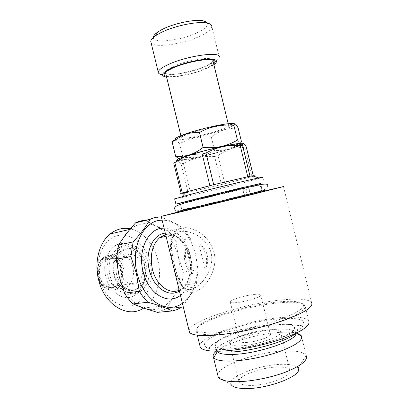 <?xml version="1.0" encoding="UTF-8"?>
<svg xmlns="http://www.w3.org/2000/svg" width="409" height="409" viewBox="0 0 409 409"><rect width="100%" height="100%" fill="white"/><g stroke="black" fill="none" stroke-linecap="round" stroke-linejoin="round"><path stroke-width="0.31" stroke-dasharray="2.04 1.53" d="M247.056 191.167C246.249 188.8 245.17 187.982 243.83 188.713L243.253 192.087C244.071 194.449 245.144 195.267 246.474 194.541L247.056 191.167M245.875 191.443L246.417 188.089C247.762 187.312 248.851 188.125 249.674 190.522L249.127 193.886C247.793 194.658 246.709 193.84 245.875 191.443M166.391 76.227C172.808 77.986 193.615 73.835 205.773 68.451C209.439 66.861 212.066 65.353 213.662 63.937M165.599 72.981C167.363 76.672 191.018 72.792 204.321 66.795C209.659 64.438 212.511 62.403 212.874 60.69M212.757 60.036L210.354 58.784C204.127 57.255 183.861 61.437 173.058 66.539L168.452 68.998C166.524 70.266 165.512 71.35 165.425 72.26L165.42 72.367M153.339 37.449C152.992 44.039 182.046 40.44 198.033 32.28C205.139 28.727 208.258 25.655 207.389 23.068M151.054 42.613C153.702 48.584 184.019 44.177 200.952 35.711C207.823 32.347 211.453 29.305 211.836 26.58L219.27 57.204C219.106 58.38 217.869 59.74 215.553 61.289L208.109 65.195C193.748 71.59 169.474 76.478 161.33 74.51L165.129 76.8M166.586 77.025C174.832 78.022 194.822 73.738 206.821 68.456L213.856 64.74M175.43 139.449C177.772 141.448 206.514 135.553 223.375 129.745C228.473 128.022 231.954 126.56 233.81 125.374M172.138 141.954C173.907 139.07 176.402 139.684 179.623 143.779C189.51 138.124 200.078 135.895 211.325 137.097C215.114 134.055 219.296 131.718 223.871 130.077C228.427 128.61 233.202 127.966 238.186 128.15M228.14 149.372C214.72 153.549 193.258 158.569 184.49 159.561C177.235 160.287 179.183 158.799 190.338 155.108C201.627 151.514 220.431 146.892 231.059 145.108C241.642 143.503 242.486 144.331 233.59 147.593L228.14 149.372M237.471 140.036C239.771 144.326 241.136 144.98 241.55 142.01L234.73 146.32L228.447 148.932C223.805 150.277 219.178 150.783 214.572 150.451C205.047 156.105 194.5 158.406 182.93 157.353L181.995 158.733L179.612 159.438M278.892 301.873C243.212 304.756 188.227 323.524 198.217 330.687C200.747 332.548 206.964 333.223 216.872 332.706C232.69 331.811 256.525 327.093 274.996 321.106C294.183 314.572 303.708 309.209 303.57 305.007C302.021 301.581 293.795 300.538 278.892 301.873M216.32 334.598C206.151 335.094 199.781 334.373 197.21 332.43L196.478 331.663C190.686 323.58 244.715 305.635 279.904 302.793C293.759 301.551 302.098 302.369 304.909 305.232L305.298 306.08C305.508 310.431 295.758 315.973 276.055 322.706C257.082 328.882 232.557 333.718 216.32 334.598M199.889 345.651C200.129 335.82 250.277 319.439 283.437 317.364C297.358 316.387 305.779 317.548 308.693 320.85L304.909 305.232M223.457 349.501C239.086 348.989 262.747 344.296 280.175 338.146C298.192 331.402 306.05 325.927 303.754 321.714C300.993 318.826 293.411 317.808 281.014 318.662C248.902 320.554 199.827 337.374 204.848 345.825C206.387 348.54 212.588 349.767 223.457 349.501M230.742 348.862C256.244 348.442 298.974 333.58 294.342 327.287L294.117 326.842C292.123 324.444 286.193 323.545 276.32 324.148C250.538 325.467 210.896 339.276 215.666 345.963L215.993 346.387C217.818 348.253 222.736 349.081 230.742 348.862M217.256 351.709L216.969 351.316M216.913 351.219C212.501 344.194 251.883 330.38 277.558 329.245C287.445 328.708 293.396 329.69 295.416 332.195L295.768 333.422M216.31 351.213C226.162 342.798 258.877 333.396 281.131 332.348C287.675 332.001 292.849 332.297 296.648 333.238M301.479 336.224L306.085 355.406C303.539 352.123 296.729 350.625 285.64 350.912C258.416 351.367 217.424 365.631 217.828 375.304M218.207 376.858L231.146 384.593C226.376 377.118 260.236 364.199 282.604 364.296C291.106 364.235 296.244 365.564 298.028 368.289L306.085 355.406M278.304 367.037C284.623 367.016 288.447 368.013 289.782 370.033C294.158 375.324 266.688 386.035 249.475 385.401C243.667 385.252 240.226 384.245 239.142 382.374C235.523 376.766 261.346 366.893 278.304 367.037M269.25 329.772C275.497 329.439 279.229 330.043 280.446 331.581C284.511 335.579 256.826 345.472 239.843 345.825C234.112 345.999 230.758 345.37 229.781 343.933C226.484 339.644 252.496 330.498 269.25 329.772M263.647 332.829C267.333 332.65 269.526 333.013 270.226 333.923C272.568 336.356 256.177 342.195 246.013 342.456C242.511 342.578 240.456 342.205 239.843 341.331C237.777 338.795 253.565 333.223 263.647 332.829M254.311 294.419C257.956 294.051 260.093 294.173 260.722 294.802C262.875 296.433 246.356 301.791 236.325 302.64C232.869 302.957 230.87 302.813 230.323 302.21C228.452 300.482 244.357 295.364 254.311 294.419M211.33 263.831C208.774 274.142 203.83 281.796 196.504 286.791L196.499 286.791C184.301 294.823 177.613 284.194 173.493 265.732L171.213 254.321C169.663 245.482 170.701 238.922 174.331 234.648L174.331 234.648C182.302 226.013 206.504 234.776 211.09 252.89C211.939 256.509 212.015 260.155 211.33 263.831L214.561 264.342C217.45 247.368 203.81 231.509 190.042 228.283C175.502 224.694 169.132 236.428 172.041 253.023C174.842 270.293 179.96 289.005 188.81 291.934C198.043 295.15 212.077 280.707 214.561 264.342M189.065 330.59C189.802 320.743 245.967 303.013 283.064 299.802C298.81 298.33 308.309 299.199 311.561 302.415L283.493 186.56M266.331 190.533L177.859 212.066M164.081 228.181C175.568 228.212 186.806 240.364 190.4 255.707C194.265 270.962 190.195 288.202 180.461 295.313M177.624 160.665C182.976 161.151 212.46 154.597 230.231 149.055L240.436 145.512M249.996 176.187L253.37 176.187L251.872 176.627L244.802 147.491C239.858 147.347 235.124 147.946 230.599 149.29C226.054 150.763 221.862 152.879 218.028 155.64L224.853 183.728L251.872 176.627L224.853 183.728L190.349 191.933L221.453 184.571L214.633 156.519L218.028 155.64M214.633 156.519C203.697 155.732 193.288 158.032 183.411 163.426L190.349 191.933L181.121 193.339C178.14 194.367 180.456 194.065 188.053 192.434L181.085 163.81L183.411 163.426M181.085 163.81C178.012 160.425 175.568 160.195 173.753 163.119M174.658 198.927C176.657 199.045 218.933 189.004 244.812 182.312L263.11 177.255L264.398 182.562M179.674 203.391L260.645 183.605M177.746 211.601L266.208 190.037L266.377 190.717L177.905 212.251M179.648 203.273L260.615 183.488L262.43 190.957L181.458 210.696L179.929 204.428M181.448 210.676L262.43 190.957M189.372 133.574C184.377 135.338 181.693 136.647 181.305 137.49C179.817 140.134 205.098 135.231 219.715 130.159C225.165 128.298 228.166 126.887 228.713 125.936C230.916 123.165 204.065 128.303 189.372 133.574M121.12 269.444C122.506 276.602 120.885 282.036 116.263 285.748C110.558 289.935 101.943 285.042 99.97 276.187C98.625 269.188 100.133 263.825 104.499 260.114C110.394 255.487 119.177 260.599 121.12 269.444M142.061 265.911C143.503 273.304 141.923 278.907 137.322 282.721C131.637 287.021 122.956 281.929 120.916 272.762C119.51 265.518 120.987 259.991 125.333 256.177C131.212 251.433 140.052 256.765 142.061 265.911M121.151 269.378C122.628 278.222 120.215 284.235 113.922 287.415C107.04 288.78 102.122 285.104 99.157 276.387C97.163 268.427 100.839 259.879 106.775 258.222C113.605 257.22 118.4 260.942 121.151 269.378M144.121 264.935C141.325 252.179 128.917 244.669 120.619 251.428L117.572 254.613C113.86 260.16 112.838 266.796 114.505 274.516C116.969 285.247 126.084 292.466 133.707 290.165L137.378 288.468C143.896 283.135 146.146 275.293 144.121 264.935M116.504 274.194C114.551 264.091 116.585 256.371 122.608 251.034C130.895 244.26 143.314 251.801 146.12 264.597C148.15 274.986 145.911 282.854 139.392 288.197C131.488 294.091 119.377 287.026 116.504 274.194M132.864 267.154C130.502 256.371 119.909 250.083 112.812 255.758L110.128 258.524C106.959 263.217 106.074 268.815 107.475 275.308C110.691 285.175 116.141 289.577 123.825 288.503L127.061 287.026C132.628 282.512 134.566 275.891 132.864 267.154M148.426 263.846C145.169 248.958 130.681 240.124 120.987 248.099C114.024 254.316 111.672 263.294 113.942 275.022C117.286 289.966 131.361 298.156 140.532 291.366C148.17 285.145 150.803 275.973 148.426 263.846M144.449 264.526C141.212 249.725 126.734 240.962 117.035 248.902C110.062 255.093 107.705 264.015 109.955 275.666C113.278 290.513 127.332 298.642 136.509 291.888C144.157 285.697 146.805 276.576 144.449 264.526M144.469 264.219C141.223 250.61 129.725 241.003 119.264 243.928C108.758 246.637 102.071 262.103 105.732 276.709C109.239 291.366 121.959 300.559 132.148 296.591C142.393 292.839 147.859 277.783 144.469 264.219M99.244 278.805C103.906 298.258 120.854 310.201 134.152 304.787C147.537 299.654 154.474 279.996 150.083 262.409C145.87 244.761 131.023 232.097 117.255 235.722C103.431 239.05 94.387 259.413 99.244 278.805M143.559 308.115L143.753 307.992C156.775 299.894 162.608 278.887 157.91 260.477C154.116 244.505 142.899 231.32 130.185 228.83M181.724 285.329L196.453 283.401C193.539 290.743 188.723 298.575 182.015 306.903L167.117 308.376L173.298 296.806L181.724 285.329L183.36 272.087L178.39 256.929C174.474 242.072 167.02 231.78 156.028 226.049C146.969 221.975 138.457 223.043 130.491 229.265L126.013 233.968C117.879 245.359 115.599 259.505 119.162 276.418C123.789 292.972 132.133 303.611 144.193 308.335C151.57 310.717 158.385 309.884 164.633 305.835C168.007 303.59 170.896 300.584 173.298 296.806C180.062 285.257 181.765 271.965 178.39 256.929L175.865 241.346L190.359 238.498L182.941 227.966L168.488 231.059L156.028 226.049L145.614 220.318M182.394 303.248C194.904 294.766 200.175 273.125 195.338 254.061C190.86 234.878 176.611 219.715 162.138 220.226M196.453 283.401L198.007 269.894L183.36 272.087M190.359 238.498L195.461 253.979L198.007 269.894M157.445 312.358L167.117 308.376M150.486 219.158L160.052 216.877C169.566 220.303 177.199 223.994 182.941 227.966M175.865 241.346L168.488 231.059M253.355 176.136L253.37 176.187C257.455 174.94 257.051 174.791 252.164 175.742M213.697 184.689L247.767 176.657M186.33 191.898L209.878 185.64M244.802 147.491L246.259 146.887M242.701 144.408L243.381 143.539M179.623 143.779L182.93 157.353M211.325 137.097L214.572 150.451M233.938 125.287L234.746 123.907M186.233 247.89C184.275 252.082 183.902 256.872 185.113 262.266C186.514 267.588 188.984 271.402 192.527 273.713C189.766 271.331 187.736 267.44 186.432 262.046C185.098 256.617 185.032 251.898 186.233 247.89L192.527 273.713M198.871 243.876C207.22 247.66 210.512 261.162 205.021 269.112L198.871 243.876C205.609 248.053 208.841 261.331 205.021 269.112M172.041 253.023L172.194 253.457L171.213 254.321M179.413 291.034C188.58 285.753 192.767 270.221 189.255 256.453C186.039 242.593 175.471 231.975 165.297 233.161M179.208 290.18L181.964 288.616C189.955 283.094 193.401 268.984 190.221 256.453C186.985 242.353 175.732 231.98 165.655 234.628M121.969 269.117C119.014 260.042 113.855 256.039 106.498 257.103C100.103 258.871 96.125 268.084 98.283 276.668C100.343 285.283 107.925 290.809 114.193 288.539C120.497 286.397 124.029 277.333 121.969 269.117M123.533 268.733C121.207 258.11 110.64 251.939 103.543 257.552C98.334 262.011 96.539 268.437 98.15 276.827C100.522 287.461 110.844 293.309 117.664 288.335C123.247 283.877 125.205 277.343 123.533 268.733M243.83 188.713L190.083 201.821C181.719 203.549 178.559 204.996 180.599 206.156L181.652 208.227M267.967 185.998L266.08 188.651C266.648 188.907 259.296 191.545 249.127 193.886M246.417 188.089C256.561 185.742 260.098 184.684 260.553 186.668L261.668 188.718M174.387 208.82L175.164 210.308C176.121 210.635 175.625 211.248 181.898 210.144L246.474 194.546M210.354 58.784L212.322 59.939M184.49 159.561L181.99 158.738M198.217 330.687L197.21 332.43M196.478 331.663L197.343 335.201M303.754 321.714C303.043 324.071 302.169 325.303 301.126 325.4C299.613 325.676 300.364 325.901 296.469 325.216C292.144 324.368 286.397 324.143 279.229 324.526C266.53 325.615 253.365 328.115 239.735 332.026C231.341 334.72 224.229 337.558 218.406 340.528L212.987 344.158C210.19 346.484 208.483 350.554 204.848 345.825M295.62 333.493C297.323 332.098 297.956 330.825 297.522 329.669L294.342 327.287M215.666 345.963L216.949 351.219M280.446 331.581L289.782 370.033M260.722 294.802L270.226 333.923M165.614 234.459C174.694 232.021 186.003 242.353 189.209 256.535C192.496 269.5 188.835 283.417 181.964 288.616L196.504 286.791C193.028 289.49 189.607 290.237 186.238 289.04C185.441 288.728 184.198 287.665 182.511 285.865C181.305 284.459 179.566 280.901 177.296 275.196C174.152 264.925 173.16 259.827 172.194 253.457C171.478 247.588 171.478 242.977 172.199 239.613L174.331 234.648L166.074 236.356M180.977 136.131L181.305 137.49M137.322 282.721L116.263 285.748M97.245 272.021C97.291 265.564 99.392 260.738 103.543 257.552L112.812 255.758M120.619 251.428L122.608 251.034M110.128 258.524L117.572 254.613M117.035 248.902L120.987 248.099M143.753 307.992L164.633 305.835M166.703 308.652L181.606 307.179M129.653 229.459L130.491 229.265M136.509 291.888L140.532 291.366M98.165 277.895C100.946 287.967 110.951 293.013 117.664 288.335L127.061 287.026M123.825 288.503L133.707 290.165M137.378 288.468L139.392 288.197M125.333 256.177L104.499 260.114M228.181 123.728L228.713 125.936M230.323 302.21L239.843 341.331M229.781 343.933L239.142 382.374M295.625 332.609L296.433 333.105M294.117 326.842L295.416 332.195M228.738 352.108C221.55 352.359 217.031 351.571 215.17 349.746C214.95 348.954 215.226 347.834 215.993 346.387M303.57 305.007L305.298 306.08M233.59 147.593L234.73 146.32M213.437 65.026L215.553 61.289M168.452 68.998L167.368 70.9"/><path stroke-width="0.61" d="M213.662 63.937C215.799 61.943 215.354 60.614 212.322 59.939C205.691 58.323 183.886 62.833 172.301 68.277L167.368 70.9C163.436 73.569 163.114 75.348 166.391 76.227M228.181 123.728L212.757 60.036M207.389 23.068C206.903 22.106 205.661 21.396 203.667 20.936C195.604 18.788 173.396 23.385 161.719 29.683L157.531 32.183C154.699 34.192 153.303 35.946 153.339 37.449M211.836 26.58C211.893 24.964 210.446 23.819 207.501 23.129C198.508 20.757 173.309 25.982 160.149 33.032L155.43 35.823C152.383 37.971 150.829 39.852 150.773 41.462L151.054 42.613M219.27 57.204C221.571 50.885 186.269 55.818 167.864 64.74C161.688 67.659 158.477 70.108 158.232 72.086C158.171 73.231 159.203 74.039 161.33 74.51M213.856 64.74C219.173 60.609 216.642 58.758 206.264 59.182C196.136 59.924 180.476 63.978 171.11 68.272C162.189 72.613 160.195 75.455 165.129 76.8L166.586 77.025M234.746 123.907C234.183 123.406 232.148 123.329 228.641 123.676C218.887 124.587 197.322 129.73 185.211 134.045L183.309 134.73C177.031 137.097 174.408 138.671 175.43 139.449M199.469 132.516C194.362 132.291 189.485 132.951 184.848 134.505L182.828 135.282L172.138 141.954L175.63 156.289C180.333 156.683 185.047 156.177 189.781 154.776C194.418 153.227 198.861 150.783 203.099 147.434C215.635 148.666 227.092 146.197 237.471 140.036L233.856 125.379C221.719 123.983 210.257 126.366 199.469 132.516L203.099 147.434M179.612 159.438L175.63 156.289M308.693 320.85C310.912 325.498 302.128 331.5 282.338 338.851C263.186 345.564 237.327 350.646 220.359 351.162C208.794 351.423 202.102 350.124 200.287 347.277L199.889 345.651M295.768 333.422C297.619 340.344 256.438 354.25 232.102 354.455C224.009 354.608 219.06 353.693 217.256 351.709L213.718 357.732L213.447 357.343C212.527 355.6 213.478 353.56 216.31 351.213M296.648 333.238C299.071 333.867 300.656 334.751 301.397 335.901L301.607 336.305C302.68 340.569 295.288 345.671 279.439 351.602C264.168 357.001 243.933 360.876 230.287 361.106C221.192 361.193 215.671 360.068 213.718 357.732M217.828 375.304L218.232 376.96C219.919 379.925 225.61 381.505 235.303 381.709C249.301 381.873 270.063 377.972 285.349 372.21C301.182 365.84 308.12 360.278 306.157 355.528M298.028 368.289C303.831 375.242 267.235 389.501 244.526 388.55C237.021 388.33 232.563 387.006 231.146 384.593M311.561 302.415C313.964 306.939 303.928 313.202 281.448 321.193C259.664 328.529 230.333 334.429 211.407 335.426C198.651 336.009 191.335 334.925 189.454 332.18L189.065 330.59M177.859 212.066L161.197 216.371L181.259 211.709L250.778 194.837L283.493 186.56L266.331 190.533M180.461 295.313C168.15 305.528 148.094 293.754 143.084 271.51C137.281 249.531 148.999 227.102 164.081 228.181M243.381 143.539C243.033 143.16 241.223 143.176 237.946 143.59C227.844 144.791 202.158 150.885 187.91 155.481L184.316 156.662C177.312 159.116 175.083 160.451 177.624 160.665M263.11 177.255L258.774 177.92L252.164 175.742L213.697 184.689L182.266 192.976L174.863 162.583L173.753 163.119L181.121 193.339L186.33 191.898M174.863 162.583L183.738 157.322L187.634 155.839C192.25 154.423 197.097 153.815 202.184 154.014L209.878 185.64M258.774 177.92C247.757 180.175 210.042 189.275 189.618 194.623L174.658 198.927M260.645 183.605L240.702 187.987L190.972 200.19L175.926 204.127L179.674 203.391M266.208 190.037L177.746 211.601L177.915 212.281L193.058 208.759L266.377 190.717M260.615 183.488L238.948 188.452L179.648 203.273M165.42 72.367L165.599 72.981M130.185 228.83C122.991 227.419 116.325 229.122 110.195 233.933C99.315 242.471 94.055 261.975 98.569 279.674C104.321 305.145 128.068 318.877 143.559 308.115M162.138 220.226C144.075 219.607 130.128 246.785 137.158 273.488C143.268 300.497 167.347 314.91 182.394 303.248M139.382 291.269L136.427 273.687L130.88 256.504L116.243 259.234L119.162 276.418L124.551 293.197L139.382 291.269C141.867 295.538 144.709 299.194 147.915 302.251L133.022 303.907L144.193 308.335L157.445 312.358L172.378 310.947C166.279 307.987 158.125 305.088 147.915 302.251M172.378 310.947L177.153 309.562L182.015 306.903M124.551 293.197C127.01 297.358 129.832 300.932 133.022 303.907M160.052 216.877C156.586 216.954 153.242 217.787 150.026 219.382L135.568 222.828L126.013 233.968L118.595 244.945L133.16 241.898L130.88 256.504M118.595 244.945L116.243 259.234M135.568 222.828C138.794 221.249 142.143 220.415 145.614 220.318L150.486 219.158M133.16 241.898C140.63 233.795 146.253 226.289 150.026 219.382M249.996 176.187L242.506 145.083C243.058 142.577 244.311 143.181 246.259 146.887L253.355 176.136M242.481 145.21L240.221 145.548L247.767 176.657M213.697 184.689L205.993 153.022C216.729 147.117 228.14 144.628 240.221 145.548M205.993 153.022L202.184 154.014M240.436 145.512L242.701 144.408M233.912 125.384C234.546 122.761 235.973 123.682 238.186 128.15L241.55 142.01M165.297 233.161C153.206 233.769 144.648 252.21 149.28 269.833C153.314 287.655 168.886 297.987 179.413 291.034M165.655 234.628L159.674 237.685C152.112 244.873 149.679 255.359 152.373 269.137C155.987 284.986 169.3 294.955 179.208 290.18M174.387 208.82C174.372 208.053 174.929 207.205 176.064 206.269L177.562 205.4L184.357 203.033L194.178 200.384L238.866 189.367L260.221 184.546C264.49 183.948 266.862 183.953 267.338 184.566L267.967 185.998M181.652 208.227C181.683 208.697 182.286 209.071 183.457 209.347L190.369 208.304L211.811 203.314L254.904 192.644C259.25 191.448 261.627 190.589 262.036 190.062L261.668 188.718M157.531 32.183L155.43 35.823M150.773 41.462L158.232 72.086M183.309 134.73L182.828 135.282M197.343 335.201L200.287 347.277M228.738 352.108C249.904 351.878 287.149 341.5 295.62 333.493M213.447 357.343L218.232 376.96M165.614 234.459L159.674 237.685L166.074 236.356M189.454 332.18L161.197 216.371M184.316 156.662L183.738 157.322M186.448 191.76L182.117 196.606M174.633 198.825L175.926 204.127M179.638 203.227L179.929 204.428M165.446 72.347L180.977 136.131M98.165 277.895L97.245 272.021M110.195 233.933L129.653 229.459M237.946 143.59L242.506 145.083M301.397 335.901L301.479 336.224M296.433 333.105L301.607 336.305M228.641 123.676L233.856 125.379M203.667 20.936L207.501 23.129"/></g></svg>
